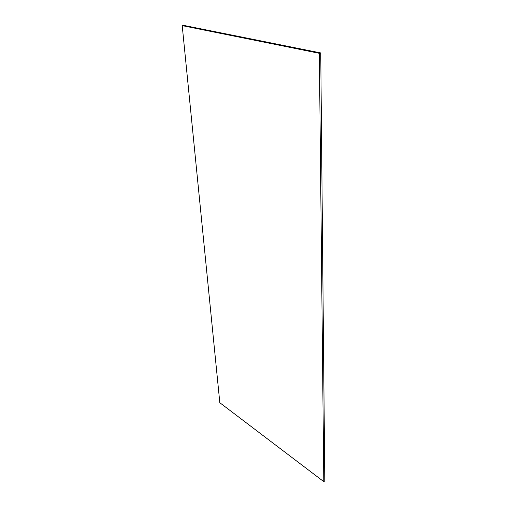 <?xml version="1.0" encoding="UTF-8"?>
<svg xmlns="http://www.w3.org/2000/svg" width="507" height="507" viewBox="0 0 507 507"><rect width="100%" height="100%" fill="white"/><g stroke="black" fill="none" stroke-linecap="round" stroke-linejoin="round"><path stroke-width="0.76" d="M324.791 480.928L323.796 481.65L219.816 402.723L182.209 25.629L183.521 25.35L320.747 52.937L324.791 480.928M320.747 52.937L319.353 53.317L323.796 481.65M319.353 53.317L182.209 25.629"/></g></svg>
